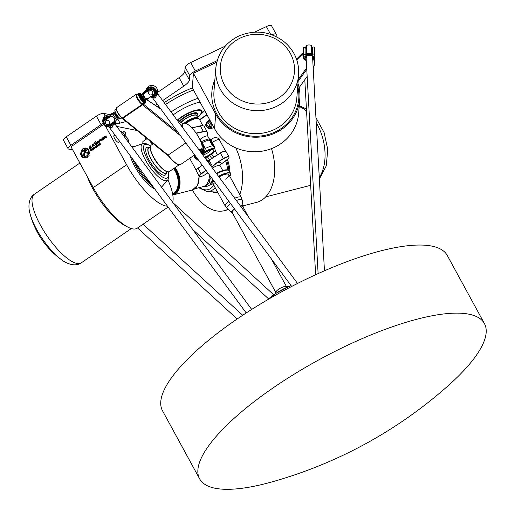 <?xml version="1.0" encoding="UTF-8"?>
<svg xmlns="http://www.w3.org/2000/svg" width="515" height="515" viewBox="0 0 515 515"><rect width="100%" height="100%" fill="white"/><g stroke="black" fill="none" stroke-linecap="round" stroke-linejoin="round"><path stroke-width="0.77" d="M85.027 150.052L81.994 152.125L80.945 151.919L84.647 149.363A1.236 1.114 101.4 0 1 86.32 150.161A1.236 1.114 101.4 0 1 85.78 151.429L85.091 151.906A0.76 0.689 -78.6 0 0 84.763 152.446L84.28 155.685A2.916 2.633 101.4 0 1 83.591 155.382L84.054 152.234A1.365 1.23 101.4 0 1 84.647 151.262L85.406 150.747A0.412 0.373 -78.6 0 0 85.297 149.987A0.412 0.373 -78.6 0 0 85.027 150.052M84.28 155.685A2.916 2.633 101.4 0 1 83.578 155.376L84.074 152.24A1.365 1.23 101.4 0 1 84.666 151.268L85.426 150.747A0.412 0.373 -78.6 0 0 85.31 149.994L85.316 149.994M80.958 151.925L84.666 149.369A1.236 1.114 101.4 0 1 85.471 149.189M85.413 152.788L85.413 152.788A0.412 0.367 101.4 0 1 85.574 151.983L90.041 152.878L89.095 153.528L85.413 152.788A0.412 0.367 101.4 0 1 85.593 151.983L90.041 152.878M95.449 144.483L96.743 144.033L95.23 144.953L95.101 143.086L94.329 143.724L95.314 141.219L95.99 142.108L95.436 144.483L96.601 143.897M95.236 144.96L95.101 143.086M94.329 143.724L95.468 141.194M96.601 143.395C96.575 142.056 97.187 141.252 98.442 140.975C99.208 142.185 98.751 143.08 97.058 143.672C97.921 143.093 98.371 142.34 98.397 141.425L96.588 143.395C96.55 142.056 97.168 141.245 98.436 140.975M97.065 143.672C97.947 143.086 98.397 142.34 98.416 141.432L98.416 141.432M100.992 141.162L100.747 139.874L99.517 142.146L99.768 139.79M99.517 142.146L99.653 139.803L99.968 140.144L100.824 139.333L101.307 140.75L100.979 141.162L100.734 139.874M99.949 140.138L100.818 139.327M91.393 149.273L90.608 149.807L90.833 150.213L91.625 149.691L91.393 149.273M90.833 150.213L91.606 149.685L91.522 149.247M90.196 149.743L91.342 148.957A0.399 0.361 101.4 0 1 91.837 149.08L91.96 149.305A0.361 0.328 101.4 0 1 91.844 149.801L92.275 150.155L90.949 150.432L90.923 151.082L90.196 149.743L91.361 148.957A0.399 0.361 101.4 0 1 91.606 148.899M90.936 151.069L90.209 149.749M91.496 150.058L91.973 150.361M92.925 148.584L92.513 148.867L92.694 149.472L93.241 149.163L92.925 148.584M92.694 149.472L93.26 149.163L93.061 148.552M92.597 149.807A0.418 0.38 101.4 0 1 92.359 149.627L92.166 149.273A0.418 0.38 101.4 0 1 92.307 148.693L92.919 148.275A0.418 0.38 101.4 0 1 93.421 148.397L93.614 148.751A0.418 0.38 101.4 0 1 93.479 149.331L92.867 149.749A0.418 0.38 101.4 0 1 92.346 149.62L92.153 149.266A0.418 0.38 101.4 0 1 92.288 148.693L92.9 148.269A0.418 0.38 101.4 0 1 93.176 148.211M99.549 145.166L100.29 144.245L99.337 144.625L99.157 143.981L100.129 143.318L99.427 144.29L100.348 143.827L100.605 144.149L99.447 144.94M99.472 144.322L100.354 143.827M99.35 144.631L99.176 143.988L100.135 143.331M99.427 144.94L100.219 144.142M96.524 145.378L97.129 145.706L96.82 145.919L97.264 146.736L96.987 146.923L96.524 145.378L96.247 145.565M96.994 146.917L96.26 145.571M97.245 144.882L97.078 145.307L97.245 144.882M97.695 146.44L97.123 145.378L97.412 145.191L97.985 146.241L97.695 146.44M97.708 146.427L97.135 145.385M98.249 145.938A0.412 0.373 101.4 0 1 98.017 145.758L97.805 145.397A0.425 0.38 101.4 0 1 97.959 144.818L98.79 144.232L98.101 145.269L98.339 145.591L99.234 145.043L98.513 145.88A0.412 0.373 101.4 0 1 97.998 145.758L97.824 145.404A0.425 0.38 101.4 0 1 97.94 144.818L98.796 144.245M98.339 145.591L99.241 145.05M95.899 146.543L95.487 146.827L95.668 147.432L96.215 147.123L95.899 146.543M95.674 147.438L96.234 147.129L96.054 146.518M95.565 147.773A0.418 0.38 101.4 0 1 95.32 147.586L95.127 147.232A0.418 0.38 101.4 0 1 95.262 146.653L95.874 146.234A0.418 0.38 101.4 0 1 96.395 146.363L96.588 146.717A0.418 0.38 101.4 0 1 96.453 147.29L95.842 147.708A0.418 0.38 101.4 0 1 95.339 147.586L95.14 147.232A0.418 0.38 101.4 0 1 95.281 146.659L95.893 146.234A0.418 0.38 101.4 0 1 96.151 146.176M94.451 147.56L93.839 147.979L94.174 148.462L94.741 148.133L94.451 147.56M94.174 148.462L94.76 148.14L94.58 147.535M94.071 148.796A0.431 0.386 101.4 0 1 93.827 148.61L93.26 147.56L94.387 147.251A0.418 0.38 101.4 0 1 94.908 147.38L95.101 147.734A0.418 0.38 101.4 0 1 94.966 148.307L94.342 148.732A0.431 0.386 101.4 0 1 93.807 148.603L93.518 147.387M93.698 147.721L94.406 147.258A0.418 0.38 101.4 0 1 94.67 147.193M103.895 136.9L104.133 136.469L105.24 136.823L106.019 135.664L106.463 137.917L105.536 137.454L104.461 138.722C104.957 137.859 104.931 137.286 104.378 137.003L103.895 136.9L104.146 136.469M104.468 138.722C104.976 137.859 104.951 137.286 104.397 137.003L104.378 137.003M106.451 137.93L105.549 137.46M105.24 136.823L106.013 135.657M89.681 148.803C89.082 147.599 89.385 146.627 90.589 145.893L89.81 148.352L90.93 146.382L91.277 147.567L91.767 147.399L89.681 148.803C89.101 147.605 89.404 146.633 90.595 145.893M89.829 148.352L90.923 146.376M91.29 147.567L91.76 147.393M91.239 147.94L90.885 147.779M101.642 139.938C101.616 138.599 102.234 137.795 103.489 137.518C104.255 138.728 103.798 139.623 102.099 140.215C102.987 139.636 103.438 138.883 103.464 137.975L101.635 139.938C101.597 138.599 102.215 137.795 103.476 137.518M102.099 140.215C102.968 139.636 103.412 138.883 103.444 137.969M91.985 147.251L92.333 144.85L92.32 146.743L93.897 143.698L93.917 145.661L94.457 145.488L93.736 146.073L93.46 145.777L91.985 147.251L92.539 144.702M93.917 145.661L94.464 145.488M92.32 146.743L93.891 143.698M89.192 152.131L88.792 152.054A4.126 3.727 -78.6 0 0 85.883 148.507A4.126 3.727 -78.6 0 0 81.808 150.663L81.216 151.075A4.551 4.114 101.4 0 1 85.966 148.088A4.551 4.114 101.4 0 1 89.192 152.131M81.235 151.056A4.551 4.114 101.4 0 1 85.973 148.088M88.812 152.054A4.126 3.727 -78.6 0 0 85.896 148.513A4.126 3.727 -78.6 0 0 85.889 148.507L85.896 148.513M83.829 156.972L83.842 156.972A4.596 4.152 101.4 0 0 84.164 157.056A4.596 4.152 101.4 0 1 83.829 156.972L83.263 157.693A5.465 4.931 101.4 0 1 82.683 157.416L82.812 156.489A4.596 4.152 101.4 0 1 82.246 156.032L81.434 156.393A5.465 4.931 101.4 0 1 81.055 155.903L81.531 155.105A4.596 4.152 101.4 0 1 81.203 154.397L80.334 154.326A5.465 4.931 101.4 0 1 80.205 153.728L80.939 153.219A4.596 4.152 101.4 0 1 80.919 152.459L81.615 152.601A3.805 3.431 -78.6 0 0 84.312 156.277A3.805 3.431 -78.6 0 0 88.226 153.921L88.934 154.075A4.596 4.152 101.4 0 1 88.638 154.745L89.114 155.511A5.465 4.931 101.4 0 1 88.735 156.045L87.949 155.749A4.596 4.152 101.4 0 1 87.37 156.257L87.486 157.191A5.465 4.931 101.4 0 1 86.913 157.513L86.372 156.85A4.596 4.152 101.4 0 1 85.645 157.056L85.4 157.963A5.465 4.931 101.4 0 1 84.769 157.989L84.524 157.107L84.743 157.989M84.524 157.107A4.596 4.152 101.4 0 1 84.157 157.056M86.835 157.526L86.372 156.85M88.554 156.116L87.93 155.742M84.312 156.277L84.331 156.277A3.805 3.431 -78.6 0 0 84.331 156.277A3.805 3.431 -78.6 0 0 88.245 153.927M80.919 153.219A4.596 4.152 101.4 0 1 80.907 152.459L81.615 152.601M80.475 154.474L80.321 154.326A5.465 4.931 101.4 0 1 80.186 153.728L80.939 153.219M81.518 156.451L81.415 156.393A5.465 4.931 101.4 0 1 81.035 155.897L81.531 155.105M81.512 155.099A4.596 4.152 101.4 0 1 81.183 154.391M82.793 156.483A4.596 4.152 101.4 0 1 82.233 156.026M83.237 157.687L83.237 157.687A5.465 4.931 101.4 0 1 82.664 157.41L82.812 156.489M105.375 125.802L126.613 164.761A44.599 14.027 55.6 0 0 167.484 206.187M168.122 207.056L137.254 228.184A44.599 14.027 -124.4 0 1 93.273 187.602L70.999 146.749L103.805 124.276M192.423 189.971L192.481 190.08A44.599 27.868 -104.4 0 0 224.463 210.654A44.599 27.868 -104.4 0 0 228.087 209.277M128.016 142.713L128.563 141.741L128.512 140.389L126.742 137.331M126.51 137.157L125.351 135.844A4.056 1.275 -124.4 0 1 127.81 138.966A4.056 1.275 -124.4 0 1 128.563 141.741L128.647 141.091M124.868 135.49A4.056 1.275 -124.4 0 1 125.351 135.844L124.9 135.471M126.445 136.964L127.108 137.763M143.164 143.466A4.056 1.275 -124.4 0 1 143.035 141.413L147.078 138.644M119.744 141.458L118.605 142.243A4.056 1.275 -124.4 0 1 118.167 142.301A4.056 1.275 -124.4 0 1 114.916 139.089A4.056 1.275 -124.4 0 1 114.021 135.554L114.929 134.93M207.77 127.186L209.438 127.179A2.433 1.519 -104.4 0 0 210.191 126.355L208.459 126.381L206.689 125.061L206.76 123.265L207.989 122.95L208.092 122.506L210.191 126.355M206.76 123.265A2.028 1.268 -104.4 0 0 206.727 123.272L205.536 124.572L205.929 125.885L207.7 127.205A2.028 1.268 -104.4 0 0 207.738 127.199A2.028 1.268 -104.4 0 0 208.459 126.381M209.689 126.066A2.028 1.268 75.6 0 1 208.961 126.883L207.7 127.205M239.778 194.619A44.599 27.868 -104.4 0 0 235.735 147.837M227.379 159.386A25.338 15.836 75.6 0 1 229.915 172.132M181.228 122.519A9.122 2.665 -28.6 0 1 189.668 116.583A9.122 2.665 -28.6 0 1 196.724 115.663A9.122 2.665 -28.6 0 1 196.82 116.178M276.098 36.552L276.246 34.608A6.083 1.777 -28.6 0 0 276.182 34.26A6.083 1.777 -28.6 0 0 271.823 34.73M217.214 60.648L195.346 71.031L190.705 62.521A6.083 1.777 151.4 0 0 185.136 67.169L184.795 71.488A12.167 3.554 -28.6 0 1 179.104 77.656L183.746 86.166A12.167 3.554 151.4 0 0 189.43 79.999L184.795 71.488M185.136 67.169L189.771 75.679A6.083 1.777 -28.6 0 1 195.346 71.031M189.771 75.679L189.43 79.999M183.746 86.166L162.676 100.599M157.32 104.268L155.549 105.478M126.098 121.553L120.008 123.124L117.8 119.081M115.103 121.514L116.171 123.478A12.167 3.554 151.4 0 0 120.008 123.124M116.171 123.478L114.504 123.143M105.202 116.094L103.727 113.397A6.083 1.777 151.4 0 0 96.408 116.139L101.049 124.649A6.083 1.777 -28.6 0 1 103.264 123.343M101.049 124.649L70.883 145.314L66.242 136.803A6.083 1.777 151.4 0 0 63.461 140.235L68.102 148.745A6.083 1.777 -28.6 0 1 70.883 145.314M72.724 149.91L68.682 149.093A6.083 1.777 -28.6 0 1 68.102 148.745M145.61 138.316L146.415 138.104M116.705 126.407L137.112 130.527M193.434 73.278L215.708 114.13A44.599 41.895 4.5 0 0 264.227 136.456A44.599 41.895 4.5 0 0 299.801 98.816L298.649 113.371A44.599 41.895 -175.5 0 1 263.081 151.004A44.599 41.895 -175.5 0 1 214.555 128.679L192.282 87.827L193.434 73.278L216.789 62.18M96.408 116.139L66.242 136.803M103.727 113.397L110.216 114.703M146.884 99.723L147.258 99.466M146.273 91.2A5.131 4.841 36.2 0 1 152.286 87.235A5.131 4.841 36.2 0 1 156.084 93.711L156.277 93.743A4.011 0.418 143.6 0 0 157.564 92.417L179.104 77.656M276.182 34.26L271.547 25.75A6.083 1.777 151.4 0 0 266.371 26.58L254.648 32.149M225.274 46.105L190.705 62.521M167.6 171.765L166.049 172.828A15.205 4.783 -124.4 0 1 153.509 162.985A15.205 4.783 -124.4 0 1 148.861 147.741L150.412 146.678M209.657 181.904A15.205 9.502 75.6 0 1 205.788 185.097M204.983 157.886A15.205 9.502 75.6 0 1 207.777 161.053M29.986 213.468L29.986 213.468A37.125 11.678 55.6 0 0 61.819 259.94L61.819 259.94A81.904 81.904 0 0 1 29.986 213.468C29.072 210.925 26.851 199.183 34.351 194.239A41.561 13.068 55.6 0 0 47.058 235.915A41.561 13.068 55.6 0 0 81.325 262.811C74.012 268.025 63.86 261.71 61.819 259.94M166.1 174.096A16.622 5.227 -124.4 0 1 151.713 164.221A16.622 5.227 -124.4 0 1 147.696 147.232L149.653 147.2A15.508 4.88 55.6 0 0 153.431 163.043A15.508 4.88 55.6 0 0 166.841 172.287L166.1 174.096M207.236 156.869A16.622 10.39 75.6 0 1 209.682 159.759M210.783 183.958A16.622 10.39 75.6 0 1 204.088 186.256M271.502 148.642A44.599 27.868 75.6 0 1 256.65 202.369L243.003 205.884M134.544 146.53A25.338 7.97 55.6 0 0 132.085 146.949A25.338 7.97 55.6 0 0 131.937 147.058L132.085 146.949M132.477 158.723A25.338 7.97 55.6 0 0 153.174 186.778M161.736 187.466A25.338 7.97 55.6 0 0 162.006 186.617M154.873 189.089A25.338 7.97 -124.4 0 1 130.263 155.717M205.24 185.555A15.508 9.688 -104.4 0 0 209.798 182.162M207.938 160.931A15.508 9.688 -104.4 0 0 205.221 157.79M212.103 191.818A25.338 15.836 -104.4 0 0 217.806 192.443M228.821 170.349A25.338 15.836 -104.4 0 0 226.536 160.011M172.66 202.279A44.599 14.027 55.6 0 0 167.884 179.799M144.76 136.752L146.138 139.282M240.408 37.994A37.125 34.872 -175.5 0 1 294.477 71.179A37.125 34.872 -175.5 0 1 237.331 98.326A37.125 34.872 -175.5 0 1 240.408 37.994M299.801 98.816A44.599 41.895 4.5 0 0 297.966 83.424M203.219 125.872A10.339 3.026 151.4 0 0 203.097 125.84A10.339 3.026 151.4 0 0 200.367 125.969L191.754 127.804M207.867 136.366A4.661 1.365 151.4 0 0 207.899 136.057L207.32 132.246A10.545 3.084 151.4 0 0 207.217 131.937A10.545 3.084 151.4 0 0 203.534 131.48L196.073 133.07M196.241 133.308L203.522 131.756A10.339 3.026 -28.6 0 1 207.23 132.51L207.803 136.25M200.026 139.797A4.461 1.307 -28.6 0 1 204.062 136.752A4.461 1.307 -28.6 0 1 207.77 136.185L209.238 138.883M191.844 127.887L200.567 126.033A10.545 3.084 -28.6 0 1 203.348 125.898A10.545 3.084 -28.6 0 1 204.243 126.484L207.217 131.937M201.191 151.127A4.069 3.676 -78.6 0 0 202.459 149.723A4.069 3.676 -78.6 0 0 202.994 147.065A4.069 3.676 -78.6 0 0 202.517 145.526A4.461 1.307 151.4 0 0 202.479 145.417A4.461 1.307 151.4 0 0 201.899 145.14M196.582 158.324A3.444 1.082 -124.4 0 1 193.872 155.44M214.465 146.833A4.461 1.403 -124.4 0 1 211.15 143.035A4.461 1.403 -124.4 0 1 210.442 139.623A4.461 1.403 -124.4 0 1 210.783 139.539M201.732 144.052A4.461 4.03 101.4 0 1 204.069 147.766A4.461 4.03 101.4 0 1 202.067 151.899A4.461 4.03 101.4 0 1 200.908 152.446M194.573 155.247A4.371 1.371 -124.4 0 1 194.445 155.041L195.7 157.32L197.631 158.935M214.658 147.477L212.528 145.79L209.373 140.003L209.966 138.857L211.91 139.404M201.056 142.237L202.189 142.694L205.446 148.848L203.792 151.455L201.423 153.142M209.418 174.913A16.017 10.01 75.6 0 1 209.09 178.473A16.017 10.01 75.6 0 1 202.929 186.681L194.85 188.76M174.076 168.308A16.017 10.01 -104.4 0 1 178.737 183.784A16.017 10.01 -104.4 0 1 172.725 194.438L172.886 194.413A16.017 10.01 -104.4 0 0 179.336 183.868A16.017 10.01 -104.4 0 0 174.553 167.98M173.6 168.637A15.611 9.753 75.6 0 1 172.647 194.001M209.109 178.338A15.611 9.753 -104.4 0 0 209.135 178.209A15.611 9.753 -104.4 0 0 209.457 174.965M304.925 57.294A4.461 4.191 4.5 0 0 306.161 58.478M312.566 57.068A4.461 4.191 4.5 0 0 312.573 57.062L314.047 56.444L314.279 54.062L313.017 54.114L312.869 56.051L312.74 53.76M306.213 59.483A5.35 5.028 -175.5 0 1 305.337 58.942A5.35 5.028 -175.5 0 1 303.329 54.493M313.712 56.708A5.35 5.028 -175.5 0 1 312.65 58.401M296.769 59.837L303.058 53.509L302.459 53.212L296.543 59.193M303.264 53.386A5.678 5.33 4.5 0 0 302.987 54.687A5.678 5.33 4.5 0 0 305.125 59.289A5.678 5.33 4.5 0 0 306.238 59.946M312.682 58.922A5.678 5.33 4.5 0 0 314.221 56.18M314.259 56.109L314.247 56.277A5.678 5.33 -175.5 0 1 312.714 59.528M302.987 54.687L302.942 55.24A5.678 5.33 4.5 0 0 306.277 60.532M139.713 94.174A4.461 1.403 55.6 0 0 139.681 94.194A4.461 1.403 55.6 0 0 139.649 95.983A4.461 1.403 55.6 0 0 142.159 100.084A4.461 1.403 55.6 0 0 144.721 101.552A4.461 1.403 55.6 0 0 144.754 101.532M145.211 99.987A5.35 1.68 -124.4 0 1 145.513 101.725A5.35 1.68 -124.4 0 1 142.713 101.107A5.35 1.68 -124.4 0 1 139.134 95.603A5.35 1.68 -124.4 0 1 139.803 93.395A5.35 1.68 -124.4 0 1 141.316 94.309M114.935 110.062L114.884 110.468A5.35 1.68 55.6 0 0 116.808 115.27A5.35 1.68 55.6 0 0 120.587 118.804L120.986 118.901A5.678 1.783 -124.4 0 1 116.976 115.154A5.678 1.783 -124.4 0 1 114.935 110.062A5.678 1.783 -124.4 0 1 115.238 109.463L116.229 108.787M141.361 95.803A3.245 1.017 -124.4 0 1 141.38 94.503L142.018 94.071A3.245 1.017 55.6 0 0 143.009 97.322A3.245 1.017 55.6 0 0 145.681 99.421L145.05 99.852A3.245 1.017 -124.4 0 1 143.183 98.79A3.245 1.017 -124.4 0 1 141.361 95.803M167.272 155.002A0.811 0.528 -50.8 0 0 168.07 155.124L122.86 118.302A0.811 0.528 129.2 0 1 122.068 118.18L122.094 117.877M185.844 142.951L168.07 155.124M116.384 108.523A5.98 1.88 55.6 0 0 118.128 113.583A5.98 1.88 55.6 0 0 122.383 117.954L143.022 103.824A0.811 0.528 129.2 0 1 142.546 104.815L122.86 118.302M181.808 126.548A16.017 5.034 55.6 0 1 182.587 123.664L182.522 123.491A0.811 0.605 -56.4 0 0 182.336 123.252L176.548 119.409M142.958 103.586A5.678 1.783 55.6 0 0 143.885 103.605L145.153 102.73A5.678 1.783 55.6 0 0 145.462 102.131L145.513 101.725M139.803 93.395L139.404 93.299A5.678 1.783 55.6 0 0 138.735 93.363A5.678 1.783 55.6 0 0 138.696 95.642A5.678 1.783 55.6 0 0 144.226 102.717A5.678 1.783 55.6 0 0 145.153 102.73M142.636 103.805A5.678 1.783 -124.4 0 1 138.22 99.105A5.678 1.783 -124.4 0 1 137.151 94.451L138.735 93.363M122.248 118.424L121.656 118.83A5.678 1.783 -124.4 0 1 120.986 118.901M179.252 164.761L169.364 171.54A16.017 5.034 -124.4 0 1 167.472 171.733A16.017 5.034 -124.4 0 1 164.201 170.008A16.017 5.034 -124.4 0 1 150.393 146.801A16.017 5.034 -124.4 0 1 151.262 145.114L153.303 143.717M199.492 150.522A16.017 5.034 55.6 0 0 200.477 150.219L201.114 149.788A16.017 5.034 55.6 0 0 201.983 148.095L202.047 147.586A15.611 4.912 -124.4 0 1 198.455 149.112M199.06 149.942A16.017 5.034 55.6 0 0 201.114 149.788M182.986 128.145A15.611 4.912 -124.4 0 1 185.4 123.285L184.898 123.162A16.017 5.034 55.6 0 0 183.012 123.362A16.017 5.034 55.6 0 0 182.22 127.102M185.4 123.285A15.611 4.912 -124.4 0 1 196.434 133.585A15.611 4.912 -124.4 0 1 202.047 147.586M150.393 146.801L150.329 147.316A15.611 4.912 55.6 0 0 163.783 169.931A15.611 4.912 55.6 0 0 166.976 171.617L167.472 171.733M115.186 112.212A3.444 1.082 55.6 0 0 115.682 114.639A3.444 1.082 55.6 0 0 118.012 117.529A3.444 1.082 55.6 0 0 119.074 117.89M141.683 94.296A3.444 1.082 55.6 0 0 141.271 94.335A3.444 1.082 55.6 0 0 141.677 96.723A3.444 1.082 55.6 0 0 144.052 99.691A3.444 1.082 55.6 0 0 145.166 100.019A3.444 1.082 55.6 0 0 145.352 99.646M148.932 94.02A2.227 2.105 36.2 0 1 148.88 91.509A2.227 2.105 36.2 0 1 152.427 91.625A2.227 2.105 36.2 0 1 152.479 94.142A2.227 2.105 36.2 0 1 148.932 94.02M148.899 91.483A2.227 2.105 36.2 0 1 152.466 91.573A2.227 2.105 36.2 0 1 152.498 94.116M105.749 123.606A2.227 2.105 36.2 0 1 108.736 120.71A2.227 2.105 36.2 0 1 109.296 123.722A2.227 2.105 36.2 0 1 105.749 123.606M105.717 121.064A2.227 2.105 36.2 0 1 108.774 120.658A2.227 2.105 36.2 0 1 109.315 123.697M109.637 115.103L112.573 113.094L113.879 112.585L113.023 113.757L105.453 119.338L111.729 114.652L112.637 113.364L111.652 113.892L111.967 114.324M105.697 118.997A3.65 3.444 -143.8 0 0 104.906 119.763L104.191 120.922L110.834 116.377C114.015 116.673 115.225 118.321 114.478 121.315L107.835 125.866L109.759 125.177L114.877 121.669L118.238 118.25M109.83 115.141L111.652 113.892M107.835 125.866A3.65 3.444 36.2 0 1 104.191 120.922M105.453 119.338L104.635 120.137M114.549 112.862L113.879 112.585A4.255 1.339 -124.4 0 1 114.433 112.894M143.543 92.983L144.355 91.702L144.754 92.243M143.485 92.9L148.88 89.417A3.65 3.444 -143.8 0 1 153.979 94.49L147.419 98.751C144.239 98.449 143.028 96.801 143.775 93.807L150.419 89.256L148.635 89.752L142.204 93.769L146.015 90.177M145.97 90.44L144.355 91.702M146.479 99.801L142.204 93.769M150.419 89.256A3.65 3.444 36.2 0 1 154.062 94.2M146.518 99.607L153.708 94.863M303.284 51.481L303.271 49.852L303.284 51.481M303.271 49.852L303.367 52.279M314.047 56.444L314.742 52.839L314.485 48.391M313.3 70.04L313.249 67.896M312.348 56.47A1.622 0.554 176.8 0 0 312.869 56.051M303.58 47.406L304.996 47.348L305.176 56.36A1.622 0.554 176.8 0 0 305.176 56.386A1.622 0.554 176.8 0 0 306.309 56.843M312.605 47.644L313.017 54.114M306.74 57.41L303.889 56.702L303.734 53.29L303.483 56.264L303.889 56.702A6.283 5.903 -175.5 0 1 303.502 56.193L303.18 50.393L303.683 47.618M303.412 47.496L303.734 53.29M313.899 47.213L314.337 47.058L314.659 52.858L314.279 54.062M311.936 47.142L312.219 54.294L312.953 53.727L312.914 49.646L312.708 47.65L311.433 46.176M306.174 46.389L306.534 55.504L306.174 46.389M306.65 53.811L306.567 48.397L306.251 45.635L306.065 46.421L306.676 54.957A21.244 0.921 87.7 0 1 306.683 55.176L306.631 55.878L306.747 55.189A19.499 1.642 -91.8 0 0 306.747 54.97L306.779 53.908A4.011 1.365 176.8 0 1 311.807 53.708L311.942 54.745L311.916 53.605C311.633 44.696 311.369 45.172 311.292 45.429L311.807 53.708L311.369 45.706M306.676 54.957L306.747 54.97A3.476 1.185 -3.2 0 1 311.884 54.764L311.948 54.963A21.244 0.921 -92.3 0 0 311.942 54.745L311.91 53.599M306.747 55.189L306.721 55.652A3.277 1.114 176.8 0 1 311.948 55.446L311.948 54.963M311.948 56.83C312.644 57.616 312.676 57.223 312.045 55.665L311.987 55.401M306.567 57.133C305.981 58.041 306.013 57.622 306.663 55.884A3.245 1.101 -3.2 0 1 312.019 55.672C312.747 57.358 312.714 57.77 311.923 56.92M324.456 270.787L312.586 57.184L312.045 55.665M306.11 57.577L306.631 55.878C306.071 57.487 306.039 57.88 306.534 57.049M306.11 57.551L318.116 273.6M146.923 90.756A4.564 4.307 36.2 0 1 153.811 88.535A4.564 4.307 36.2 0 1 151.77 96.402L154.957 94.702M150.824 97.045A5.311 5.015 -143.8 0 0 151.384 97.097L151.359 96.949A5.131 4.841 36.2 0 1 151.004 96.923M152.034 97.49A3.476 0.361 -36.4 0 0 152.492 97.354A19.499 18.115 -142.8 0 0 152.691 97.464L153.116 97.65A3.277 0.341 143.6 0 1 152.543 97.844L151.146 97.148A4.011 0.418 143.6 0 0 151.384 97.097L152.543 97.251L151.359 96.949M156.084 93.711L155.994 94.889L156.277 93.743A5.311 5.015 -143.8 0 0 152.253 87.009A5.311 5.015 -143.8 0 0 146.099 91.322M156.18 95.069A19.499 18.624 -147.6 0 0 156.142 94.857A3.476 0.361 -36.4 0 0 157.622 93.37L157.815 93.962A3.277 0.341 143.6 0 1 156.206 95.539L156.187 95.79A3.245 0.341 -36.4 0 0 157.899 94.123L157.815 93.962M291.683 286.456L152.678 97.972A3.245 0.341 -36.4 0 0 153.335 97.741L152.736 97.354L156.032 95.101A21.244 20.046 36.2 0 0 155.994 94.889M156.045 95.539L156.187 95.79C155.916 97.728 154.964 98.384 153.335 97.741L153.142 97.528M156.064 95.816C155.807 97.605 154.912 98.217 153.386 97.65M104.391 123.864A4.564 4.307 36.2 0 1 108.292 117.22M112.225 123.484A4.564 4.307 36.2 0 1 107.049 125.802M112.991 122.963A5.131 4.841 36.2 0 1 112.901 123.297L112.811 124.476A21.244 20.046 36.2 0 1 112.849 124.688L113.004 125.37L112.997 124.656A19.499 18.624 -147.6 0 0 112.959 124.437L113.094 123.33A5.311 5.015 -143.8 0 0 113.229 122.802M114.375 122.016A4.011 0.418 143.6 0 1 113.094 123.33L112.901 123.297M109.174 116.615A5.311 5.015 -143.8 0 0 102.929 120.8A5.311 5.015 -143.8 0 0 108.202 126.677A4.011 0.418 143.6 0 1 107.963 126.735L108.852 127.07A3.476 0.361 -36.4 0 0 109.309 126.941L108.176 126.529A5.131 4.841 36.2 0 1 103.077 120.948A5.131 4.841 36.2 0 1 108.942 116.776M109.508 127.044L109.933 127.231L109.508 127.044A19.499 18.115 -142.8 0 1 109.309 126.941L108.176 126.529M112.811 124.476L112.959 124.437A3.476 0.361 -36.4 0 0 114.439 122.95L114.382 121.997M109.36 126.838A21.244 20.046 36.2 0 0 109.553 126.941L112.997 124.656M112.862 125.119L113.017 125.119A3.277 0.341 143.6 0 0 114.633 123.542L114.439 122.95M246.228 312.953L109.36 127.43A3.277 0.341 143.6 0 0 109.933 127.231L109.959 127.108M112.882 125.396C112.624 127.192 111.729 127.804 110.204 127.231M109.495 127.559A3.245 0.341 -36.4 0 0 110.152 127.327C111.781 127.965 112.734 127.314 113.004 125.37A3.245 0.341 -36.4 0 0 114.716 123.703L114.633 123.542M232.239 212.56A6.161 1.802 -28.6 0 1 234.589 209.045M240.563 206.206A6.161 1.802 -28.6 0 1 242.919 206.734M242.983 206.856A6.438 1.88 151.4 0 0 243.067 206.354A6.438 1.88 151.4 0 0 240.383 205.961M234.434 208.826A6.438 1.88 151.4 0 0 231.834 212.476A6.438 1.88 151.4 0 0 232.304 212.682M275.744 292.353L232.098 212.302A6.083 1.777 -28.6 0 1 234.608 209.064M240.582 206.232A6.083 1.777 -28.6 0 1 242.777 206.476L248.5 216.97M275.049 293.878L275.956 291.883A6.083 1.777 -28.6 0 1 280.392 288.168A6.083 1.777 -28.6 0 1 285.915 286.449L288.085 286.771M215.946 183.765A9.122 2.665 -28.6 0 1 213.719 183.881A9.122 2.665 -28.6 0 1 212.856 183.353A9.122 2.665 -28.6 0 1 213.841 180.907M219.004 176.973A9.122 2.665 -28.6 0 1 228.872 174.624A9.122 2.665 -28.6 0 1 225.57 179.143M196.337 158.202L194.992 157.931L199.453 161.401M194.992 157.931L193.698 155.556M217.433 154.815L215.573 151.404L213.725 145.101L212.386 142.642A4.461 1.307 -28.6 0 1 214.021 141.387A4.461 1.307 -28.6 0 1 219.448 139.874A4.461 4.461 0 0 0 211.671 139.777A4.069 1.281 55.6 0 0 212.386 142.642M202.221 165.148L198.024 168.244A4.461 1.307 151.4 0 0 196.331 170.059A4.461 1.307 151.4 0 0 196.299 170.175M225.493 151.236A4.461 1.307 151.4 0 0 225.377 151.204A4.461 1.307 151.4 0 0 220.33 152.961L209.058 160.159A5.877 1.719 151.4 0 0 208.112 160.809L207.442 161.298M207.519 161.401L208.099 160.97A6.083 1.777 -28.6 0 1 209.084 160.3L220.356 153.103A4.661 1.365 -28.6 0 1 225.634 151.262A4.661 1.365 -28.6 0 1 226.027 151.519L228.995 156.972A4.661 1.365 151.4 0 0 223.33 158.549L216.145 163.133L223.491 158.749A4.461 1.307 -28.6 0 1 227.45 157.03A4.461 1.307 -28.6 0 1 228.918 157.687A4.461 1.307 -28.6 0 1 227.224 159.502L219.957 165.032M205.942 170.201L200.985 173.858A4.661 1.365 151.4 0 0 199.215 176.227L196.247 170.78A4.661 1.365 -28.6 0 1 196.247 170.304A4.661 1.365 -28.6 0 1 198.011 168.411L202.298 165.251M228.95 157.571A4.661 1.365 151.4 0 0 229.001 157.442A4.661 1.365 151.4 0 0 228.995 156.972M211.774 167.169A6.045 1.77 -28.6 0 1 212.553 166.648L216.306 163.332A7.706 2.253 151.4 0 1 220.8 164.24M216.145 163.133L212.483 166.545A6.083 1.777 151.4 0 0 211.697 167.072M207.912 172.873L204.912 174.785A4.461 1.307 -28.6 0 1 199.865 176.548A4.461 1.307 -28.6 0 1 201.178 174.031L206.097 170.407M199.215 176.227A4.661 1.365 151.4 0 0 199.614 176.484A4.661 1.365 151.4 0 0 199.749 176.51M223.967 489.25A162.186 47.419 -28.6 0 1 199.633 478.86A162.186 47.419 -28.6 0 1 319.332 359.592A162.186 47.419 -28.6 0 1 484.422 323.587A162.186 47.419 -28.6 0 1 447.805 386.038A447.696 447.696 0 0 1 271.965 481.905A162.186 47.419 -28.6 0 1 223.967 489.25M484.422 323.587L447.303 255.498A162.186 47.419 151.4 0 0 282.207 291.503A162.186 47.419 151.4 0 0 162.515 410.77L199.633 478.86M93.273 187.602L126.613 164.761M128.563 141.741A4.056 1.275 -124.4 0 1 128.229 142.037M123.323 131.756A2.028 0.637 55.6 0 0 123.104 131.788A2.028 0.637 55.6 0 0 123.549 133.552A2.028 0.637 55.6 0 0 125.177 135.162A2.028 0.637 55.6 0 0 125.396 135.13C126.452 134.125 126.027 132.941 124.121 131.589L121.797 132.69M125.57 133.488L124.83 132.123L125.57 133.488M124.083 136.024L124.128 135.999A2.028 0.637 -124.4 0 1 123.909 136.031A2.028 0.637 -124.4 0 1 123.774 135.986M121.759 133.256A2.028 0.637 -124.4 0 1 121.836 132.658M149.73 140.801A4.056 1.275 55.6 0 0 152.801 144.058M120.652 131.756A3.444 1.082 -124.4 0 1 122.242 132.381M124.533 135.722A3.444 1.082 -124.4 0 1 124.72 137.273M124.121 136.462A2.433 0.766 55.6 0 0 124.154 135.979M121.862 132.638A2.433 0.766 55.6 0 0 121.25 132.567M206.573 123.323A3.444 2.157 75.6 0 1 210.101 122.647A3.444 2.157 75.6 0 1 209.92 128.061A3.444 2.157 75.6 0 1 207.577 127.224M208.092 122.506A2.433 1.519 -104.4 0 0 207.442 123.085M206.689 125.061A0.811 0.509 75.6 0 1 205.929 125.885A0.811 0.509 75.6 0 1 206.689 125.061M207.358 127.218L208.742 128.467L210.236 128.647A4.056 2.536 -104.4 0 0 210.584 128.512A4.056 2.536 -104.4 0 0 211.079 128.126A4.056 2.536 -104.4 0 0 211.44 123.355A4.056 2.536 -104.4 0 0 208.215 120.793L206.824 121.939L206.386 123.4M196.968 116.1A9.283 2.717 151.4 0 0 190.531 116.165A9.283 2.717 151.4 0 0 181.158 122.473M179.832 121.592A10.261 3 -28.6 0 1 190.325 114.613A10.261 3 -28.6 0 1 197.239 114.723L197.045 116.081A9.418 2.755 -28.6 0 1 197.02 116.203L197.045 116.081A9.418 2.755 -28.6 0 0 190.685 115.991A9.418 2.755 -28.6 0 0 181.055 122.403M197.142 115.392A10.924 3.193 151.4 0 0 191.786 113.506A10.924 3.193 151.4 0 0 179.31 121.25M177.784 120.233A15.405 4.506 -28.6 0 1 188.387 113.397A15.405 4.506 -28.6 0 1 200.689 110.596A15.405 4.506 -28.6 0 1 197.721 117.484M192.34 87.936A46.556 13.609 151.4 0 0 164.182 102.64M158.858 106.354A46.556 13.609 151.4 0 0 157.925 107.049M165.553 104.506A44.541 13.023 -28.6 0 1 193.46 89.996M171.051 111.961A36.494 10.667 -28.6 0 1 187.106 102.788A36.494 10.667 -28.6 0 1 197.998 98.314M206.798 114.452A36.494 10.667 -28.6 0 1 199.582 119.628M201.114 113.963A24.829 7.261 151.4 0 0 204.706 110.622M200.084 102.144A24.829 7.261 151.4 0 0 173.22 114.903M177.398 119.976A15.997 4.68 -28.6 0 1 193.917 110.744A15.997 4.68 -28.6 0 1 201.951 112.309L202.067 111.755M265.689 196.904L308.234 185.947A41.561 25.969 -104.4 0 0 310.661 185.117M319.274 177.54A41.561 25.969 -104.4 0 0 316.229 122.731M306.547 111.073A41.561 25.969 -104.4 0 0 299.189 106.521M150.625 145.925L145.61 143.434L142.835 143.569A22.126 6.959 55.6 0 0 149.08 166.023A22.126 6.959 55.6 0 0 167.761 179.954L168.547 178.641L168.991 175.544L168.379 171.843M168.148 171.836A20.162 6.341 -124.4 0 1 153.007 167.884A20.162 6.341 -124.4 0 1 146.794 144.335A20.162 6.341 -124.4 0 1 150.541 146.138M142.835 143.569L133.733 146.82A24.598 7.738 55.6 0 0 132.484 147.799M135.258 162.495A24.598 7.738 55.6 0 0 150.715 183.456M198.745 187.756L206.972 191.49A22.126 13.828 -104.4 0 0 215.109 187.499M213.757 157.159A22.126 13.828 -104.4 0 0 211.678 154.243M209.579 155.594A20.162 12.598 75.6 0 1 211.684 158.478M213.776 185.046A20.162 12.598 75.6 0 1 199.659 187.524M206.972 191.49L214.768 191.986A24.598 15.373 -104.4 0 0 217.452 191.792M227.643 169.808A24.598 15.373 -104.4 0 0 225.589 160.706M87.293 176.632A41.561 13.068 55.6 0 0 126.774 226.503M298.642 74.913A41.561 39.037 -175.5 0 1 254.133 110.558A41.561 39.037 -175.5 0 1 215.779 68.36C217.446 53.798 224.991 43.086 238.419 36.23C254.371 29.445 269.384 31.093 283.443 41.168C294.252 50.045 299.318 61.298 298.642 74.913L296.827 97.889A41.561 39.037 -175.5 0 1 263.68 132.954A41.561 39.037 -175.5 0 1 218.463 112.154A41.561 39.037 -175.5 0 1 213.963 91.329L215.779 68.36M214.884 79.722A43.588 40.943 4.5 0 0 216.603 113.699A43.588 40.943 4.5 0 0 270.439 133.861A43.588 40.943 4.5 0 0 297.741 86.275M215.708 114.13L214.555 128.679M266.371 26.58L270.575 34.293M196.724 115.663L198.005 118.006A9.122 2.665 151.4 0 0 186.166 121.624A9.122 2.665 151.4 0 0 184.273 123.066M184.731 123.13A9.231 2.697 -28.6 0 1 186.308 121.952A9.231 2.697 -28.6 0 1 197.947 117.967L198.584 118.334A9.624 2.813 151.4 0 0 186.456 122.486A9.624 2.813 151.4 0 0 185.361 123.278M185.78 123.4A9.733 2.845 -28.6 0 1 186.591 122.821A9.733 2.845 -28.6 0 1 199.234 118.991L202.949 125.808M201.97 125.75A9.733 2.845 151.4 0 0 197.915 126.49M203.522 131.756L200.367 125.969M195.282 156.547A3.811 1.197 -124.4 0 1 194.303 155.144M213.912 145.462A3.811 1.197 -124.4 0 1 211.337 141.747A3.811 1.197 -124.4 0 1 211.652 139.816M214.369 146.55A4.371 1.371 -124.4 0 1 210.783 141.857A4.371 1.371 -124.4 0 1 211.523 139.7L211.671 139.777M202.73 145.977A3.811 3.438 101.4 0 1 201.539 151.307A3.811 3.438 101.4 0 1 200.438 151.803M201.822 144.219A4.371 3.946 101.4 0 1 203.914 147.882A4.371 3.946 101.4 0 1 201.957 151.809A4.371 3.946 101.4 0 1 200.831 152.343M210.912 149.955A5.472 1.603 -28.6 0 1 207.597 152.961A5.472 1.603 -28.6 0 1 202.723 154.899M204.423 157.21A7.5 2.195 151.4 0 0 212.817 152.099A7.5 2.195 151.4 0 0 211.079 149.736A7.5 2.195 151.4 0 0 202.26 154.275M201.809 153.663A9.733 2.845 -28.6 0 1 214.897 148.5M215.302 150.618A9.733 2.845 -28.6 0 1 204.873 157.815M212.528 145.79A11.761 3.438 151.4 0 0 205.343 148.481M195.784 156.425A11.761 3.438 151.4 0 0 195.7 157.32M202.189 142.694A11.761 3.438 -28.6 0 1 209.373 140.003M189.308 158.562A16.583 10.364 75.6 0 1 190.029 158.955A4.461 1.307 -28.6 0 1 190.492 157.751M198.99 175.802A16.583 10.364 75.6 0 1 192.34 189.996L173.336 194.889A16.583 10.364 -104.4 0 0 180.005 184.01A16.583 10.364 -104.4 0 0 175.126 167.594M172.815 194.998A16.583 10.364 -104.4 0 0 173.336 194.889L172.815 194.998M174.649 167.916A16.177 10.107 75.6 0 1 179.426 184.08A16.177 10.107 75.6 0 1 172.757 194.612M306.161 58.446A4.461 4.191 -175.5 0 1 304.951 57.3M298.134 81.357L306.76 69.332M306.683 67.832L298.275 79.542M307.159 76.432L299.093 87.666L307.159 76.452M314.491 54.996A5.98 5.62 -175.5 0 1 312.734 59.914M312.772 60.532A6.386 6 4.5 0 0 314.942 56.47A6.386 6 4.5 0 0 314.575 53.966M303.232 52.639A6.386 6 4.5 0 0 302.82 53.322L303.232 52.633M314.266 65.064A6.386 6 -175.5 0 1 313.184 67.974L314.266 65.064L314.942 56.47L314.575 53.953M306.148 58.279A4.371 4.107 -175.5 0 1 305.131 57.326M144.985 101.223A4.461 1.403 -124.4 0 1 144.786 101.513A4.461 1.403 -124.4 0 1 142.224 100.045A4.461 1.403 -124.4 0 1 139.707 95.938A4.461 1.403 -124.4 0 1 139.745 94.155A4.461 1.403 -124.4 0 1 140.08 94.071M142.546 104.815L180.559 135.78M146.743 99.749L160.931 109.161M176.716 119.641L182.522 123.491M177.997 132.31L143.022 103.824M122.782 118.032A6.386 2.009 -124.4 0 1 117.884 112.682A6.386 2.009 -124.4 0 1 116.744 107.571L136.43 94.084A6.386 2.009 55.6 0 0 137.569 99.195A6.386 2.009 55.6 0 0 142.468 104.545M142.7 104.03A5.98 1.88 -124.4 0 1 137.64 98.249A5.98 1.88 -124.4 0 1 137.64 94.116M167.909 155.215A16.177 5.086 55.6 0 0 178.589 164.53M167.639 154.88C176.729 166.686 180.553 165.019 180.797 164.394A16.583 5.214 -124.4 0 1 168.135 155.086M199.955 151.146A16.583 5.214 55.6 0 0 200.483 150.908L201.404 149.53M182.535 123.523A16.177 5.086 -124.4 0 1 182.967 123.394M201.075 149.814A16.177 5.086 -124.4 0 1 199.595 150.657M115.534 113.049A3.811 1.197 55.6 0 0 118.418 117.259M139.681 94.194L140.82 94.232A4.371 1.371 55.6 0 0 139.893 95.887A4.371 1.371 55.6 0 0 143.453 100.927A4.371 1.371 55.6 0 0 145.101 100.477L144.721 101.552M141.181 94.419A3.811 1.197 55.6 0 0 140.659 96.337A3.811 1.197 55.6 0 0 143.614 100.322A3.811 1.197 55.6 0 0 145.056 100.071M118.708 117.896L118.379 118.128A3.245 1.017 -124.4 0 1 115.701 116.03A3.245 1.017 -124.4 0 1 114.71 112.772L115.045 112.547M114.478 121.315A6.283 1.976 55.6 0 0 114.877 121.669M117.33 119.602A4.255 1.339 -124.4 0 1 113.023 113.757M110.57 115.83A6.283 1.976 55.6 0 0 110.834 116.377M148.635 89.752L148.88 89.417M143.775 93.807A6.283 1.976 -124.4 0 1 143.511 93.26M147.824 99.105A6.283 1.976 -124.4 0 1 147.419 98.751M305.331 54.416L304.069 54.468M314.433 55.755A6.283 5.903 -175.5 0 1 314.105 56.296M312.219 54.294L311.659 46.356M305.26 54.03L306.032 54.539L306.013 49.73L305.749 47.386L305.015 47.953M147.071 90.653A4.416 4.172 36.2 0 1 155.569 92.249A4.416 4.172 36.2 0 1 151.919 96.299M148.616 89.597A3.611 3.412 36.2 0 1 154.281 93.994M108.041 117.394A4.416 4.172 -143.8 0 0 104.12 123.22M107.744 125.872A4.416 4.172 -143.8 0 0 111.98 123.658M106.373 118.54A3.611 3.412 -143.8 0 0 105.292 119.332M291.059 285.6A23.825 6.965 151.4 0 0 267.916 299.576M228.872 174.624L241.323 197.464A9.122 2.665 151.4 0 0 234.666 198.217M228.963 201.41A9.122 2.665 151.4 0 0 225.306 206.193L212.856 183.353M231.834 212.476L227.186 208.511A8.633 2.524 -28.6 0 1 230.617 203.657M236.372 200.528A8.633 2.524 -28.6 0 1 242.256 200.296L243.067 206.354M213.223 180.07A11.233 3.283 151.4 0 0 210.912 184.196L212.534 184.994L213.731 184.969M218.669 176.523A11.027 3.225 -28.6 0 1 228.493 173.001A11.027 3.225 -28.6 0 1 229.742 176.214L230.411 175.267L230.63 173.446A11.233 3.283 151.4 0 0 218.515 176.317M213.719 184.949A11.027 3.225 -28.6 0 1 213.384 180.282M216.738 173.903A11.233 3.283 -28.6 0 1 229.201 170.826L230.63 173.446M210.912 184.196L209.483 181.576A11.233 3.283 -28.6 0 1 211.498 177.727M227.842 170.13A10.5 3.071 151.4 0 0 216.403 173.452M220.33 152.961L223.491 158.749M209.058 160.159L212.553 166.648M208.112 160.809L210.654 165.663M198.024 168.244L201.178 174.031M212.495 168.154A5.678 1.661 -28.6 0 1 220.111 165.753L219.982 164.897L219.648 165.379M128.731 141.162L128.512 140.389M124.128 135.999L125.396 135.13M124.907 137.524L124.566 135.696M122.274 132.355L120.362 131.364M207.951 122.956L206.727 123.272M210.004 120.336L208.215 120.793M214.008 127.675L210.236 128.647M207.017 114.858L199.762 119.963M201.951 112.309L197.747 117.529M308.234 185.947L310.661 185.168M319.358 179.053L326.233 165.939L327.752 149.543L324.102 132.497L315.953 117.723M306.425 108.961L299.254 105.704M167.761 179.954L161.523 187.177M79.889 163.043L34.351 194.239M131.338 228.551L81.325 262.811M224.463 210.654L228.486 209.618M198.584 118.334L199.234 118.991M201.545 143.711L202.479 145.417A4.461 4.461 0 0 1 202.994 147.065M200.322 151.648A4.461 4.461 0 0 0 202.459 149.723M212.206 153.863A4.461 4.461 0 0 0 213.564 152.788M210.442 139.623L211.523 139.7M202.344 154.391L208.498 150.663L211.601 149.923L210.931 149.337M204.938 157.905L208.382 156.277L215.392 150.959M200.876 141.767L207.873 139.076L209.966 138.857M189.366 158.523L189.971 158.845M199.157 176.111L197.625 185.239L192.34 189.996M296.537 59.167L302.459 53.212M122.19 118.373L167.394 155.195M160.757 108.935L146.846 99.698M122.493 118.09C119.21 116.815 114.536 108.195 116.744 107.571M137.75 94.045L136.43 94.084M183.359 123.182L182.349 123.265M180.797 164.394L194.657 154.899M200.013 151.23L200.483 150.908M182.58 123.658L183.012 123.362M141.142 94.393L140.82 94.232M145.063 100.122L145.101 100.477M118.379 118.128L118.096 118.502L118.064 118.18M142.018 94.071L142.294 93.691M146.131 99.298L145.681 99.421M314.092 46.981L312.682 47.039M137.569 227.965L237.17 318.991M143.067 224.205L242.707 315.264M192.855 229.651L268.598 298.88M172.969 202.691L273.735 294.786M306.032 54.539L306.309 55.324M305.749 47.386L305.955 46.582M311.292 45.429A5.877 5.877 0 0 0 306.251 45.635M315.637 274.733L304.803 79.735M147.593 89.32L146.917 90.762M157.622 93.37L157.564 92.417A5.877 5.877 0 0 0 152.273 85.445A5.877 5.877 0 0 0 145.912 91.451M150.753 97.09A5.877 5.877 0 0 0 151.146 97.148M297.535 283.456L157.899 94.123M104.41 118.901L103.676 120.613L104.448 123.961M106.94 125.782L110.339 125.512L111.774 124.289M110.834 115.45A5.877 5.877 0 0 0 102.91 119.435A5.877 5.877 0 0 0 107.963 126.735M109.36 127.43L108.852 127.07M251.693 309.438L114.716 123.703M291.046 285.587L275.647 293.479L267.768 299.659M286.424 286.527L271.353 258.884M241.323 197.464L242.256 200.296M225.306 206.193L227.186 208.511M216.397 173.439L222.1 170.722L227.076 169.738L229.201 170.826M209.483 181.576L209.734 179.181L211.202 177.327M196.234 170.33L190.022 158.935A4.461 4.461 0 0 1 189.726 158.272M225.66 151.268L219.448 139.874M222.705 170.517L220.111 165.753"/></g></svg>
